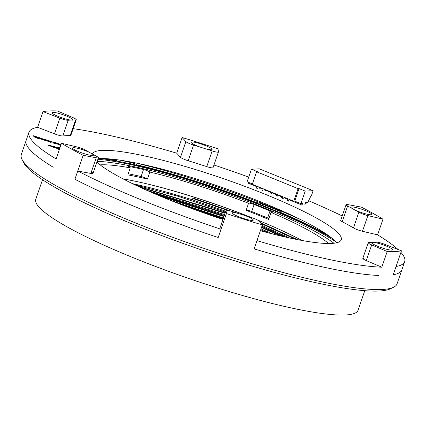 <?xml version="1.0" encoding="UTF-8"?>
<svg xmlns="http://www.w3.org/2000/svg" width="426" height="426" viewBox="0 0 426 426"><rect width="100%" height="100%" fill="white"/><g stroke="black" fill="none" stroke-linecap="round" stroke-linejoin="round"><path stroke-width="0.64" d="M97.16 161.363A137.758 20.31 -161 0 1 220.098 191.333A137.758 20.31 -161 0 1 333.915 243.246A137.758 20.31 -161 0 0 220.098 191.333A137.758 20.31 -161 0 0 97.16 161.363A137.758 20.31 -161 0 1 220.098 191.333A137.758 20.31 -161 0 1 333.915 243.246M97.884 159.255A144.819 21.353 -161 0 1 221.584 190.747A144.819 21.353 -161 0 1 335.864 241.872A144.819 21.353 -161 0 0 221.584 190.747A144.819 21.353 -161 0 0 97.884 159.255A144.819 21.353 -161 0 1 221.584 190.747A144.819 21.353 -161 0 1 335.864 241.872M135.766 162.94A159.83 23.568 -161 0 1 301.64 220.056A159.83 23.568 -161 0 0 135.766 162.94A159.83 23.568 -161 0 1 301.64 220.056M204.688 181.609A166.896 24.607 -161 0 1 235.834 192.334A166.896 24.607 -161 0 0 204.688 181.609A166.896 24.607 -161 0 1 235.834 192.334M364.8 290.676L358.08 310.203A170.427 25.129 -161 0 1 188.755 278.476A170.427 25.129 -161 0 1 35.789 199.23L42.515 179.703M327.828 235.093A151.001 22.264 -161 0 0 279.861 212.1A4.414 0.65 19 0 0 280.532 211.988A4.414 0.65 19 0 0 278.226 210.561A155.857 22.977 19 0 0 262.411 204.134A4.414 0.65 19 0 0 256.921 202.776A151.001 22.264 -161 0 0 136.97 164.83A4.414 0.65 19 0 0 130.936 162.54A155.857 22.977 19 0 0 119.392 160.054M105.872 158.669A151.001 22.264 -161 0 1 116.99 160.575A4.414 0.65 19 0 1 115.68 159.601A4.414 0.65 19 0 1 115.707 159.558M256.787 203.159L256.921 202.776M279.861 212.1L279.717 212.51M116.809 161.103L116.99 160.575M136.97 164.83L136.815 165.283M297.47 239.62L260.211 222.58M230.754 211.03L192.871 197.962L192.52 199.858A130.691 19.271 -161 0 0 132.561 183.686M158.525 186.78A133.338 19.66 -161 0 1 250.935 217.398M257.379 219.981A133.338 19.66 -161 0 1 269.024 224.827M100.595 158.589A148.355 21.875 -161 0 1 332.035 238.283M223.267 218.57A130.691 19.271 -161 0 0 189.959 207.286L223.165 218.863M189.959 207.286L180.603 204.342M267.736 232.713L260.728 229.705M224.358 215.412L151.48 192.398M285.809 237.149L261.868 226.398M225.492 212.111L177.466 196.088L134.797 184.767M223.501 217.888L170.746 200.46M272.896 234.044L261.016 228.879M224.64 214.587L146.672 190.268M289.488 237.964L262.15 225.572M225.78 211.285L192.52 199.858M122.992 178.856A128.04 18.877 -161 0 1 251.66 217.627M257.043 219.8A128.04 18.877 -161 0 1 301.906 240.461M100.147 164.873A128.04 18.877 -161 0 1 130.255 167.881L127.837 174.9A128.04 18.877 -161 0 1 147.417 179.069A4.414 0.65 19 0 0 141.102 176.54A133.78 19.724 19 0 0 128.221 173.781M141.102 176.54L143.519 169.521A4.414 0.65 -161 0 1 149.835 172.051L147.417 179.069M149.835 172.051A128.04 18.877 -161 0 1 248.56 203.282L246.143 210.3A128.04 18.877 -161 0 1 268.62 219.438L271.037 212.42A128.04 18.877 -161 0 1 328.515 243.507M143.519 169.521A133.78 19.724 19 0 0 129.674 166.577A4.414 0.65 19 0 0 128.226 166.577A4.414 0.65 19 0 0 130.255 167.881M268.907 218.607A4.414 0.65 19 0 0 267.597 217.99L270.015 210.971A133.78 19.724 19 0 0 254.12 204.512A4.414 0.65 19 0 0 248.566 203.261A4.414 0.65 19 0 0 248.56 203.282M270.015 210.971A4.414 0.65 -161 0 1 272.283 212.382A4.414 0.65 -161 0 1 271.037 212.42M267.597 217.99A133.78 19.724 19 0 0 251.702 211.53A4.414 0.65 19 0 0 246.159 210.258M221.648 219.001L195.811 210.045M262.618 231.35L260.478 230.439M224.092 216.174L156.31 194.485M282.465 236.377L261.612 227.138M225.232 212.872L137.864 186.226M296.746 239.476L260.494 222.889M229.321 210.657L192.856 198.058M223.948 216.589L159.303 195.752M280.367 235.882L261.473 227.553M225.088 213.288L139.787 187.12M295.165 239.162L261.202 223.655M226.973 210.258L192.77 198.489M36.758 138.051L38.596 138.631L37.706 137.108L35.869 136.522L36.162 137.476L35.283 136.341L33.393 135.74L34.096 136.868L36.758 138.051M38.739 138.072L39.831 138.769L42.946 139.632L42.76 139.089L41.61 138.37L38.505 137.598L40.63 138.226L41.141 139.036L38.739 138.072M41.13 138.945L41.077 139.217M43.361 139.387L44.661 140.298L47.739 141.166L47.355 140.351L46.173 139.792L43.26 139.068L45.774 140.149L43.361 139.387M59.31 149.601L57.904 149.047L59.384 149.382M61.067 144.494L59.869 144.116L60.226 145.09L59.294 143.935L57.457 143.354L58.208 144.505L60.748 145.42M60.364 144.968L60.375 145.25M53.303 143.067L57.43 144.116L56.887 143.413L54.544 142.625L56.93 143.258L56.205 142.827L53.569 141.975L52.643 141.858L53.303 143.067M54.832 143.115L54.347 142.944L54.48 142.438M59.544 148.924L54.901 147.865L47.685 145.016L54.086 146.475L59.629 148.663M92.394 154.196A131.575 19.399 -161 0 1 92.431 154.074A131.575 19.399 -161 0 1 212.606 175.011A131.575 19.399 -161 0 1 340.528 236.041A131.575 19.399 -161 0 1 341.247 239.747A131.575 19.399 -161 0 1 260.377 230.738M222.968 219.438A131.575 19.399 -161 0 1 96.894 162.141M346.072 204.709A7.066 1.044 19 0 0 347.632 205.998A173.078 25.517 -161 0 1 351.727 208.207A11.039 1.629 -161 0 1 351.083 207.542A11.039 1.629 -161 0 1 362.009 209.326A11.039 1.629 -161 0 1 371.722 214.651A11.039 1.629 -161 0 1 355.13 210.098A173.078 25.517 -161 0 1 358.83 212.223A7.066 1.044 19 0 0 367.883 215.593L382.995 219.161A198.686 29.293 19 0 0 361.328 207.116L348.25 204.682A7.066 1.044 19 0 0 346.072 204.709L340.672 220.402A7.066 1.044 19 0 0 342.232 221.69A173.078 25.517 -161 0 1 353.431 227.915A7.066 1.044 19 0 0 362.478 231.286L377.596 234.854A198.686 29.293 -161 0 1 398.076 249.519M400.919 252.394A198.686 29.293 -161 0 1 404.7 261.596A198.686 29.293 -161 0 1 396.058 266.522L393.214 274.781A198.686 29.293 -161 0 0 401.856 269.855A198.686 29.293 -161 0 1 393.214 274.781L401.457 250.829L384.609 244.284A7.066 1.044 19 0 0 376.286 242.165A173.078 25.517 -161 0 1 373.948 242.378A11.039 1.629 -161 0 1 386.526 246.127A11.039 1.629 -161 0 1 392.314 249.971A11.039 1.629 -161 0 1 381.542 247.724A11.039 1.629 -161 0 1 371.674 242.863A11.039 1.629 -161 0 1 371.712 242.485L373.948 242.378M213.937 164.995A198.686 29.293 -161 0 1 248.704 177.12M308.605 200.731A198.686 29.293 -161 0 1 342.2 215.961M73.171 128.668A198.686 29.293 -161 0 1 176.71 153.195L180.48 157.306A7.066 1.044 19 0 0 188.185 160.746A173.078 25.517 -161 0 1 206.748 166.619A7.066 1.044 19 0 0 213.016 167.679A7.066 1.044 19 0 0 213.021 167.604L212.973 167.748M70.157 135.617A7.066 1.044 19 0 0 70.849 135.415L76.254 119.722A7.066 1.044 19 0 0 72.787 117.539L57.276 110.925A198.686 29.293 19 0 0 43.026 111.612L37.621 127.299L54.475 133.844A7.066 1.044 19 0 0 62.792 135.969A173.078 25.517 -161 0 1 70.157 135.617L75.562 119.924A7.066 1.044 19 0 0 76.254 119.722M61.488 143.28A198.686 29.293 19 0 0 83.155 155.325L96.233 157.758A7.066 1.044 19 0 0 98.411 157.732A7.066 1.044 19 0 0 96.851 156.443A173.078 25.517 -161 0 1 92.756 154.233A11.039 1.629 -161 0 1 93.246 155.357A11.039 1.629 -161 0 1 89.263 155.053A11.039 1.629 -161 0 1 78.794 151.731A11.039 1.629 -161 0 1 72.606 148.248A11.039 1.629 -161 0 1 77.915 148.365A11.039 1.629 -161 0 1 89.353 152.343A173.078 25.517 -161 0 1 85.653 150.218A7.066 1.044 19 0 0 76.6 146.848L61.488 143.28L56.083 158.967A198.686 29.293 -161 0 1 28.979 132.225A198.686 29.293 -161 0 1 37.621 127.299M226.062 210.449A7.066 1.044 19 0 0 226.057 210.529L226.451 213.57A198.686 29.293 19 0 0 262.373 224.933L258.598 220.822A7.066 1.044 19 0 0 250.893 217.388A173.078 25.517 -161 0 1 244.46 215.391A11.039 1.629 -161 0 1 253.076 220.327A11.039 1.629 -161 0 1 242.303 218.08A11.039 1.629 -161 0 1 232.436 213.218A11.039 1.629 -161 0 1 238.821 213.607A173.078 25.517 -161 0 1 232.33 211.514A7.066 1.044 19 0 0 226.062 210.449L220.663 226.142A7.066 1.044 19 0 0 220.652 226.217L221.051 229.263A198.686 29.293 -161 0 1 77.75 171.012L90.829 173.446A7.066 1.044 19 0 0 93.006 173.425A7.066 1.044 19 0 0 91.446 172.136L90.983 173.478M363.25 258.992L363.522 258.204A7.066 1.044 19 0 0 362.83 258.406A7.066 1.044 19 0 0 366.296 260.595L381.808 267.203A198.686 29.293 -161 0 1 256.969 240.626L254.125 248.88A198.686 29.293 -161 0 0 378.964 275.462A198.686 29.293 -161 0 1 254.125 248.88L262.373 224.933M48.985 141.831L51.184 142.369L50.082 141.144L47.579 140.229L48.985 141.831M50.806 141.507L52.228 141.954L50.806 141.507M59.768 148.269L56.759 147.087L59.928 147.806M381.808 267.203L387.207 251.51A198.686 29.293 19 0 0 401.457 250.829M98.071 158.722A131.575 19.399 -161 0 1 226.328 188.92A131.575 19.399 -161 0 1 336.631 242.777M221.051 229.263L218.208 237.516A198.686 29.293 -161 0 1 74.907 179.271L77.75 171.012M28.979 132.225L26.135 140.484A198.686 29.293 -161 0 0 53.239 167.226A198.686 29.293 -161 0 1 26.135 140.484L21.3 154.521A198.686 29.293 19 0 0 21.976 159.372A198.686 29.293 19 0 0 22.381 160.117A198.686 29.293 19 0 0 201.482 247.543A198.686 29.293 19 0 0 393.502 287.3A198.686 29.293 19 0 0 397.021 283.892L404.7 261.596M50.343 146.065L53.948 146.885L54.086 146.475M53.948 146.885L58.5 148.685M50.406 142.279L49.128 141.187L49.267 140.772M49.128 141.187L48.17 140.873M49.634 141.389L49.773 140.979M49.938 141.56L50.082 141.144M50.13 141.81L50.273 141.4M50.545 142.327L50.646 142.034M57.132 144.254L55.396 143.274L55.54 142.864M54.336 142.854L54.464 142.486M54.613 142.737L52.744 142.252M54.672 143.498L54.975 142.699M55.007 143.605L54.72 142.928L54.549 143.216M52.776 142.162L52.883 141.837M53.426 142.39L53.569 141.975M54.4 143.04L54.544 142.625M56.264 143.583L56.402 143.173M56.743 143.823L56.887 143.413M57.02 144.068L57.164 143.658M54.938 142.854L55.529 143.498L55.06 143.44M59.571 145.064L59.15 144.35L57.782 143.913M59.15 144.35L59.294 143.935M59.699 145.106L59.8 144.808M60.923 144.909L60.199 144.68M59.416 148.131L59.784 148.216M45.284 140.452L44.267 140.133M47.52 141.155L45.752 140.106M43.399 139.339L43.5 139.036M43.984 139.52L44.118 139.142M46.029 140.207L46.173 139.792M46.764 140.516L46.903 140.106M47.211 140.766L47.355 140.351M45.428 140.287L45.971 140.564L45.428 140.287L45.337 140.553M45.257 140.527L45.374 140.191M45.907 140.745L45.949 140.452M40.353 138.972L40.475 138.62M38.633 137.822L38.729 137.545M39.208 138.003L39.336 137.63M42.691 139.627L41.466 138.78L41.61 138.37M41.466 138.78L40.917 138.572M42.238 139.148L42.382 138.732M42.616 139.504L42.76 139.089M35.56 137.47L35.145 136.751L33.723 136.304M35.145 136.751L35.283 136.341M38.127 138.482L37.563 137.518L36.194 137.087M37.563 137.518L37.706 137.108M252.394 183.936L247.101 181.785L251.425 169.228L259.327 168.85L313.115 190.715L311.411 195.672L311.081 195.688L307.817 202.339L305.676 202.441L304.824 204.922L302.023 205.055L302.535 203.569L300.889 203.644L294.744 201.147L293.754 201.194L298.078 188.643L256.58 171.774L257.57 171.731L251.425 169.228M256.58 171.774L252.261 184.33L293.754 201.194M305.836 204.23L306.464 202.403M256.995 186.753L248.236 183.191L248.523 182.36M300.889 203.644L305.213 191.093L313.115 190.715M259.429 187.738L263.146 189.25M265.574 190.241L269.291 191.748M271.724 192.738L275.441 194.245M277.869 195.236L281.586 196.748M284.02 197.733L287.736 199.246M290.165 200.236L302.023 205.055M305.213 191.093L299.063 188.596L298.078 188.643M294.744 201.147L299.063 188.596M259.141 188.574L259.578 187.302M257.661 188.643L258.3 186.785M256.505 188.175L257.15 186.316M265.291 191.072L265.728 189.804M263.806 191.141L264.45 189.282M262.656 190.672L263.295 188.814M271.437 193.569L271.873 192.302M269.956 193.644L270.595 191.78M268.801 193.175L269.445 191.311M277.582 196.066L278.024 194.799M276.101 196.141L276.74 194.277M274.951 195.672L275.59 193.809M283.732 198.569L284.169 197.297M282.252 198.638L282.891 196.78M281.096 198.17L281.735 196.311M289.877 201.067L290.314 199.799M288.397 201.136L289.036 199.277M287.246 200.667L287.885 198.809M226.451 213.57L218.208 237.516A198.686 29.293 -161 0 1 74.907 179.271L83.155 155.325M182.11 137.507L185.885 141.618A7.066 1.044 19 0 0 193.585 145.053A173.078 25.517 -161 0 1 200.018 147.05A11.039 1.629 -161 0 1 191.274 142.614A11.039 1.629 -161 0 1 191.253 142.577A11.039 1.629 -161 0 1 202.18 144.361A11.039 1.629 -161 0 1 211.892 149.68A11.039 1.629 -161 0 1 205.662 148.834A173.078 25.517 -161 0 1 212.153 150.926A7.066 1.044 19 0 0 218.421 151.991A7.066 1.044 19 0 0 218.426 151.912L218.027 148.871A198.686 29.293 19 0 0 182.11 137.507L176.71 153.195M382.995 219.161L377.596 234.854M393.502 287.3L390.189 288.871A196.035 28.904 -161 0 1 200.731 249.647A196.035 28.904 -161 0 1 24.021 163.382A196.035 28.904 -161 0 1 23.622 162.647L21.976 159.372M238.821 213.607L244.46 215.391M89.353 152.343L92.756 154.233M43.026 111.612L59.874 118.156A7.066 1.044 19 0 0 68.197 120.276A173.078 25.517 -161 0 1 70.535 120.063A11.039 1.629 -161 0 1 58.293 116.447A11.039 1.629 -161 0 1 52.015 112.927A11.039 1.629 -161 0 1 62.574 114.589A11.039 1.629 -161 0 1 72.771 119.956L72.399 120.153M75.562 119.924A173.078 25.517 -161 0 0 72.771 119.956L70.535 120.063M205.662 148.834L200.018 147.05M355.13 210.098L351.727 208.207M371.712 242.485A173.078 25.517 -161 0 1 368.921 242.516A7.066 1.044 19 0 0 368.229 242.719A7.066 1.044 19 0 0 371.696 244.902L387.207 251.51M277.832 211.711L278.226 210.561M262.033 205.231L262.411 204.134M130.484 163.861L130.936 162.54M116.846 160.506L117.113 159.739M129.366 167.466L129.674 166.577M251.702 211.53L254.12 204.512M47.435 141.011L47.579 140.596M35.699 137.513L35.8 137.22M68.197 120.276L62.792 135.969M193.585 145.053L188.185 160.746M206.748 166.619L212.153 150.926M347.632 205.998L342.232 221.69M353.431 227.915L358.83 212.223M226.057 210.529L220.652 226.217M90.829 173.446L96.233 157.758M54.475 133.844L59.874 118.156M180.48 157.306L185.885 141.618M367.883 215.593L362.478 231.286M371.696 244.902L366.296 260.595M54.32 142.875L54.464 142.46M54.544 143.232L54.688 142.816M55.407 143.983L55.55 143.567M60.284 145.527L60.428 145.112M45.843 140.953L45.981 140.543M41.013 139.424L41.157 139.009M36.274 137.928L36.418 137.513M98.411 157.732L93.006 173.425M218.421 151.991L213.016 167.679M368.229 242.719L362.83 258.406"/></g></svg>
